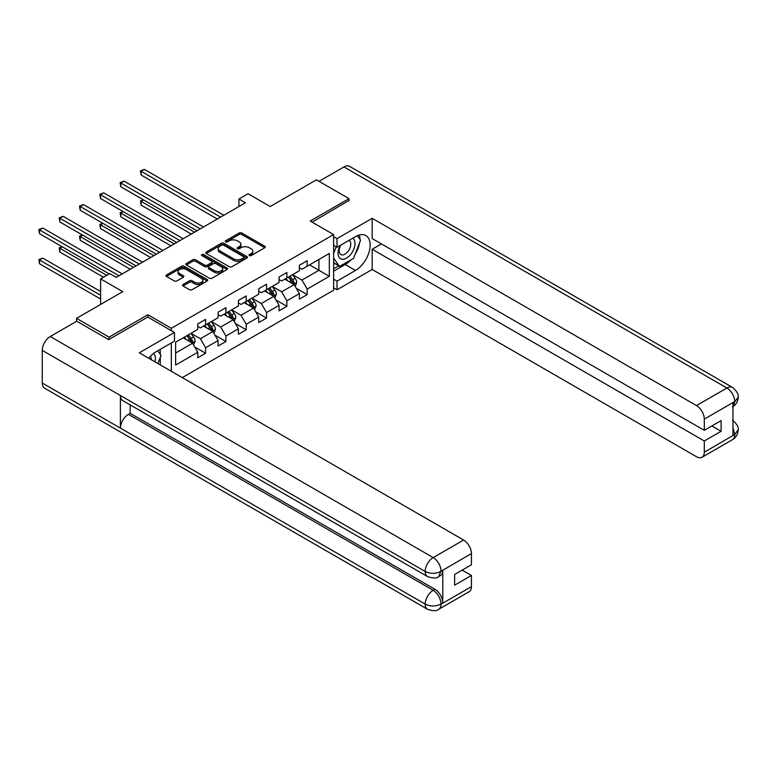 <?xml version="1.0" encoding="UTF-8"?>
<svg xmlns="http://www.w3.org/2000/svg" width="777" height="777" viewBox="0 0 777 777"><rect width="100%" height="100%" fill="white"/><g stroke="black" fill="none" stroke-linecap="round" stroke-linejoin="round"><path stroke-width="1.17" d="M249.388 255.584A1.263 0.728 0 0 0 251.185 255.584L264.763 247.746A1.807 1.039 0 0 0 265.297 247.008A1.807 1.039 0 0 0 264.763 246.27L241.754 232.983A1.807 1.039 0 0 0 239.199 232.983L225.612 240.821A1.263 0.728 0 0 0 225.243 241.336A1.263 0.728 0 0 0 225.612 241.861A1.263 0.728 0 0 0 227.399 241.861L229.157 240.841A5.789 3.341 0 0 1 237.344 240.841L239.258 241.948A5.789 3.341 0 0 1 240.957 244.308A5.789 3.341 0 0 1 239.258 246.668L237.5 247.688A1.263 0.728 0 0 0 237.131 248.203A1.263 0.728 0 0 0 237.5 248.718A1.263 0.728 0 0 0 239.287 248.718L241.045 247.708A5.789 3.341 0 0 1 249.232 247.708L251.146 248.815A5.789 3.341 0 0 1 252.846 251.175A5.789 3.341 0 0 1 251.146 253.535L249.388 254.555A1.263 0.728 0 0 0 249.019 255.07A1.263 0.728 0 0 0 249.388 255.584L249.388 254.555M183.071 284.499A1.807 1.039 0 0 0 182.537 285.237A1.807 1.039 0 0 0 183.071 285.975L189.53 289.704A1.807 1.039 0 0 0 192.084 289.704L207.168 280.992A1.807 1.039 0 0 0 207.702 280.254A1.807 1.039 0 0 0 207.168 279.516L184.159 266.229A1.807 1.039 0 0 0 181.604 266.229L166.511 274.941A1.807 1.039 0 0 0 165.987 275.68A1.807 1.039 0 0 0 166.511 276.418L174.31 280.924A1.807 1.039 0 0 0 176.874 280.924L183.323 277.195A1.807 1.039 0 0 0 183.858 276.457A1.807 1.039 0 0 0 183.323 275.718L179.458 273.485A4.837 2.787 0 0 1 178.04 271.513A4.837 2.787 0 0 1 181.031 268.929A4.837 2.787 0 0 1 186.295 269.532L201.447 278.283A4.837 2.787 0 0 1 202.865 280.254A4.837 2.787 0 0 1 199.883 282.838A4.837 2.787 0 0 1 194.609 282.226L192.084 280.769A1.807 1.039 0 0 0 189.53 280.769L183.071 284.499L183.071 285.975L189.53 282.274L189.53 280.769M348.99 200.893L348.99 198.64L316.433 179.837L270.192 206.536L248.048 193.755L238.937 199.019L245.445 202.778L116.239 277.37L109.732 273.611L100.612 278.875L100.612 304.438M147.892 317.152L147.892 314.743L109.081 337.15L76.515 318.356L122.756 291.657L100.612 278.875M147.892 314.743L171.338 328.282L333.624 234.586L333.624 290.229L182.274 377.612M348.99 198.64L310.178 221.047L333.624 234.586M229.283 266.744A1.807 1.039 0 0 0 231.847 266.744L246.931 258.042A1.807 1.039 0 0 0 247.455 257.304A1.807 1.039 0 0 0 246.931 256.565L223.922 243.279A1.807 1.039 0 0 0 221.358 243.279L206.274 251.991A1.807 1.039 0 0 0 205.75 252.729A1.807 1.039 0 0 0 206.274 253.467L229.283 266.744M202.37 255.856A1.263 0.728 0 0 1 203.652 256.041L227.03 269.532L211.966 278.224A1.807 1.039 0 0 1 209.411 278.224L186.393 264.938L186.393 263.461A1.807 1.039 0 0 0 185.868 264.199A1.807 1.039 0 0 0 186.393 264.938M186.393 263.461L192.851 259.741A1.807 1.039 0 0 1 195.406 259.741L204.739 265.122A1.807 1.039 0 0 0 207.294 265.122L211.577 262.655A1.807 1.039 0 0 0 212.111 261.917A1.807 1.039 0 0 0 211.577 261.179L201.865 255.565A1.263 0.728 0 0 1 201.496 255.05A1.263 0.728 0 0 1 202.273 254.37A1.263 0.728 0 0 1 203.652 254.535L227.049 268.036A1.807 1.039 0 0 1 227.583 268.774A1.807 1.039 0 0 1 227.049 269.512L227.049 268.036M76.515 321.357L76.515 318.356M109.081 337.15L109.081 339.403M171.338 371.289L171.338 342.939M171.338 330.681L171.338 328.282M194.716 346.969L205.594 353.244L205.594 347.756L218.094 340.54L218.094 346.027L225.913 341.511L225.913 336.023L238.413 328.807L238.413 334.295L246.231 329.778L246.231 324.291L258.731 317.074L258.731 322.562L266.55 318.055L266.55 312.568L279.05 305.342L279.05 310.829L286.868 306.323L286.868 300.835L299.368 293.609L299.368 299.106L307.187 294.59L307.187 289.102L329.322 276.321L329.322 253.457L318.91 259.469L318.91 270.299L329.322 276.321M205.594 353.244L197.776 357.76L197.776 352.263L175.631 365.054L175.631 342.191L197.776 329.409L197.776 323.922L205.594 319.405L205.594 324.893L218.094 317.676L218.094 312.189L225.913 307.673L225.913 313.16L238.413 305.944L238.413 300.456L246.231 295.94L246.231 301.437L258.731 294.211L258.731 288.723L266.55 284.217L266.55 289.704L279.05 282.488L279.05 276.991L286.868 272.484L286.868 277.972L299.368 270.755L299.368 265.268L307.187 260.751L307.187 266.239L329.322 253.457M203.506 326.097L212.888 331.517L200.379 338.733L191.006 333.314M197.776 326.398L200.379 327.904L205.594 324.893M200.379 338.733L205.594 347.756M212.888 331.517L218.094 340.54M223.825 314.364L233.207 319.784L220.697 327L211.325 321.591M218.094 314.666L220.697 316.171L225.913 313.16M220.697 327L225.913 336.023M233.207 319.784L238.413 328.807M244.143 302.632L253.525 308.051L241.016 315.268L231.643 309.858M238.413 302.933L241.016 304.438L246.231 301.437M241.016 315.268L246.231 324.291M253.525 308.051L258.731 317.074M264.462 290.909L273.844 296.319L261.334 303.535L251.962 298.125M258.731 291.21L261.334 292.715L266.55 289.704M261.334 303.535L266.55 312.568M273.844 296.319L279.05 305.342M284.78 279.176L294.162 284.586L281.653 291.812L272.28 286.392M279.05 279.477L281.653 280.983L286.868 277.972M281.653 291.812L286.868 300.835M294.162 284.586L299.368 293.609M309.528 264.889L318.91 270.299L301.971 280.079L292.599 274.66M299.368 267.744L301.971 269.25L307.187 266.239M301.971 280.079L307.187 289.102M238.937 199.019L238.937 206.536M175.631 353.02L192.57 343.24L183.187 337.83M192.57 343.24L197.776 352.263M296.309 288.316L307.187 294.59M275.99 300.039L286.868 306.323M255.672 311.771L266.55 318.055M235.353 323.504L246.231 329.778M215.035 335.237L225.913 341.511M249.893 255.759L251.146 255.041A5.789 3.341 0 0 0 252.846 252.68L252.846 251.175M240.957 244.308L240.957 245.814A5.789 3.341 0 0 1 239.258 248.174L238.005 248.902M264.763 246.27L264.763 247.746L241.754 234.489A1.807 1.039 0 0 0 239.199 234.489L226.117 242.035M246.901 258.051L223.922 244.784A1.807 1.039 0 0 0 221.358 244.784L206.303 253.477M243.735 257.818A1.263 0.728 0 0 0 244.104 257.304A1.263 0.728 0 0 0 243.735 256.789L223.533 245.124A1.263 0.728 0 0 0 221.746 245.124L219.891 246.192A5.789 3.341 0 0 0 218.191 248.553A5.789 3.341 0 0 0 219.891 250.913L233.702 258.887A5.789 3.341 0 0 0 241.88 258.887L243.735 257.818L243.735 259.324A1.263 0.728 0 0 0 244.104 258.809L244.104 257.304M218.191 248.553L218.191 250.058A5.789 3.341 0 0 0 219.891 252.418L219.891 250.913M243.735 259.324L241.88 260.392A5.789 3.341 0 0 1 233.702 260.392L219.891 252.418M186.422 264.957L192.851 261.237L192.851 259.741M212.111 261.917L212.111 263.422A1.807 1.039 0 0 1 211.577 264.161L207.294 266.628A1.807 1.039 0 0 1 204.739 266.628L195.406 261.237A1.807 1.039 0 0 0 192.851 261.237M214.423 270.717A4.837 2.787 0 0 0 219.697 271.319A4.837 2.787 0 0 0 222.678 268.745A4.837 2.787 0 0 0 221.26 266.764L215.928 263.685A1.807 1.039 0 0 0 213.374 263.685L209.091 266.161A1.807 1.039 0 0 0 208.557 266.899A1.807 1.039 0 0 0 209.091 267.638L214.423 270.717L214.423 272.222A4.837 2.787 0 0 0 219.697 272.824A4.837 2.787 0 0 0 222.678 270.25L222.678 268.745M208.557 266.899L208.557 268.405A1.807 1.039 0 0 0 209.091 269.143L209.091 267.638M214.423 272.222L209.091 269.143M202.865 280.254L202.865 281.76A4.837 2.787 0 0 1 199.883 284.343A4.837 2.787 0 0 1 194.609 283.731L192.084 282.274A1.807 1.039 0 0 0 189.53 282.274M178.04 271.513L178.04 273.009A4.837 2.787 0 0 0 179.458 274.99L179.458 273.485M183.323 275.718L183.323 277.195L179.458 274.99M207.148 281.012L184.159 267.735A1.807 1.039 0 0 0 181.604 267.735L166.54 276.427L166.511 274.941M295.192 286.373L296.736 282.469A4.885 2.817 -120 0 0 295.182 278.312L292.492 274.728M287.801 280.924L285.975 278.487M143.638 199.942L141.161 201.369L141.161 205.128L191.268 234.062M293.405 284.149L294.104 282.673A4.885 2.817 -120 0 0 292.706 279.739L290.015 276.156M288.791 276.855L291.773 280.837A2.486 1.437 60 0 1 292.23 281.595L294.104 282.673M288.452 277.059L291.142 280.643A4.885 2.817 60 0 1 292.54 283.576M141.161 205.128L140.443 200.952L194.522 232.177M140.443 200.952L143.347 199.776M220.571 217.133L141.161 171.29L144.415 169.405L223.825 215.258M217.317 219.017L141.161 175.048L141.161 171.29L140.443 170.872L144.415 169.405M141.161 175.048L140.443 170.872M340.229 245.435A11.976 6.915 120 0 0 342.288 259.256A11.976 6.915 120 0 0 353.098 250.699A11.976 6.915 120 0 0 352.807 238.17M340.909 245.046A8.197 4.73 120 0 0 340.88 254.555A8.197 4.73 120 0 0 342.074 254.924A8.197 4.73 120 0 0 349.572 248.873A8.197 4.73 120 0 0 349.077 240.355A8.197 4.73 120 0 0 349.048 240.346M357.381 235.674L360.577 240.229L353.545 258.343L339.491 266.462L333.624 262.529M339.491 266.462L333.624 258.119M333.624 253.457L336.198 246.824M155.041 361.888A11.976 6.915 120 0 0 153.457 353.516M151.224 359.683A8.197 4.73 120 0 0 150.388 356.313M157.77 350.777L161.043 355.429L157.896 363.529M350.961 259.839A20.726 11.966 120 0 1 345.211 264.51L355.507 270.454A20.726 11.966 120 0 0 369.046 252.195A20.726 11.966 120 0 0 365.87 235.586A20.726 11.966 120 0 0 355.507 236.616L337.014 247.29L337.014 238.646L372.173 218.337L696.493 405.584L726.903 388.024L343.978 166.938L319.036 181.342M355.507 270.454L337.014 281.128L337.014 289.782L372.173 269.473L372.173 249.242L704.302 440.996L704.302 452.204L734.906 434.372L732.964 435.285L732.964 402.952L734.721 401.554L704.302 419.114A11.053 6.381 -120 0 0 696.493 405.584M381.42 243.91L372.173 249.242M711.858 425.961L721.105 431.303L721.105 420.619L704.302 430.322L372.173 238.568L372.173 218.337M333.624 245.338L337.014 247.29M333.624 236.684L337.014 238.646M333.624 287.82L337.014 289.782M333.624 279.176L337.014 281.128M372.173 269.473L696.493 456.721A11.053 6.381 -120 0 0 702.019 457.264A11.053 6.381 -120 0 0 704.302 452.204M343.978 166.938A11.325 6.537 -60 0 1 349.64 166.385L732.565 387.461A11.325 6.537 -60 0 0 726.903 388.024A11.053 6.381 60 0 1 734.721 401.554M704.302 430.322L704.302 419.114M721.105 431.303L704.302 440.996M348.99 200.447L312.131 222.173M355.07 254.419A20.726 11.966 120 0 0 359.537 242.919M359.868 239.209A20.726 11.966 120 0 0 359.353 234.984M345.211 264.51L333.624 271.202M333.624 268.793L338.578 265.938M333.624 264.287L334.664 263.685M732.964 427.554L734.721 434.265M732.565 420.172C737.014 424.174 738.869 427.369 738.15 429.759L734.925 434.372M732.565 387.461C737.004 391.423 738.869 394.648 738.15 397.125L734.916 401.67M427.535 576.573A11.325 6.537 -60 0 1 425.184 571.464C430.4 573.97 435.606 573.95 440.812 571.406L438.723 576.563C436.868 578.447 433.139 578.447 427.535 576.573L122.756 400.611A11.325 6.537 -60 0 1 120.406 395.503L42.259 350.388A11.325 6.537 -60 0 1 50.272 336.509L76.777 321.212L108.693 339.636L147.766 317.074L174.466 332.488L174.466 341.142L155.963 351.816A20.726 11.966 120 0 0 148.708 358.226M174.466 332.488L139.297 352.797L463.607 540.034A11.053 6.381 60 0 1 471.425 553.574L471.425 564.772L454.623 574.475L454.623 585.149L471.425 575.456L471.425 586.654A11.053 6.381 60 0 1 469.133 591.715L438.723 609.275A11.053 6.381 -120 0 0 441.015 604.215L471.425 586.654M159.809 364.636L164.17 367.152M160.266 364.374L160.266 357.43M160.266 354.322L160.266 349.329M438.723 609.275C436.956 611.149 433.226 611.149 427.535 609.285L44.61 388.209A11.325 6.537 -60 0 1 42.259 383.022L120.406 428.137A11.325 6.537 -60 0 1 128.419 414.345L433.197 590.306L434.955 589.287A11.053 6.381 60 0 1 442.773 602.826L442.773 570.493A11.053 6.381 60 0 1 440.481 575.543L438.723 576.563M42.259 350.388L42.259 383.022M50.272 336.509L433.197 557.595A11.325 6.537 -60 0 0 425.184 571.464L120.406 395.503L120.406 428.137L425.184 604.098C430.39 606.614 435.596 606.614 440.821 604.098L441.015 604.215M471.425 575.456L462.179 570.114M130.177 404.904L130.177 413.325L434.955 589.287M130.177 413.325L128.419 414.345M274.873 298.106L276.418 294.201A4.885 2.817 -120 0 0 274.864 290.044L272.173 286.451M267.482 292.647L265.656 290.209M123.32 211.674L120.843 213.102L120.843 216.861L170.95 245.785M273.086 295.882L273.786 294.405A4.885 2.817 -120 0 0 272.387 291.472L269.697 287.878M268.473 288.588L271.455 292.57A2.486 1.437 60 0 1 271.911 293.327L273.786 294.405M268.133 288.782L270.823 292.375A4.885 2.817 60 0 1 272.222 295.309M120.843 216.861L120.124 212.684L174.203 243.91M120.124 212.684L123.028 211.509M254.555 309.829L256.099 305.934A4.885 2.817 -120 0 0 254.545 301.777L251.855 298.183M247.164 304.38L245.338 301.942M103.001 223.397L100.524 224.835L100.524 228.593L150.631 257.517M252.768 307.614L253.467 306.138A4.885 2.817 -120 0 0 252.069 303.205L249.378 299.611M248.154 300.32L251.136 304.302A2.486 1.437 60 0 1 251.593 305.06L253.467 306.138M247.814 300.514L250.505 304.108A4.885 2.817 60 0 1 251.903 307.041M100.524 228.593L99.806 224.417L153.885 255.643M99.806 224.417L102.71 223.232M200.252 228.865L120.843 183.022L124.097 181.138L203.506 226.991M196.999 230.75L120.843 186.781L120.843 183.022L120.124 182.605L124.097 181.138M120.843 186.781L120.124 182.605M179.934 240.598L100.524 194.755L103.778 192.871L183.187 238.724M176.68 242.482L100.524 198.514L100.524 194.755L99.806 194.337L103.778 192.871M100.524 198.514L99.806 194.337M234.236 321.561L235.781 317.657A4.885 2.817 -120 0 0 234.227 313.5L231.536 309.916M226.845 316.113L225.019 313.675M82.683 235.13L80.206 236.558L80.206 240.316L130.313 269.25M232.449 319.347L233.149 317.871A4.885 2.817 -120 0 0 231.75 314.938L229.06 311.344M227.836 312.053L230.818 316.035A2.486 1.437 60 0 1 231.274 316.783L233.149 317.871M227.496 312.247L230.186 315.831A4.885 2.817 60 0 1 231.585 318.774M80.206 240.316L79.487 236.15L133.566 267.366M79.487 236.15L82.391 234.965M213.918 333.294L215.462 329.39A4.885 2.817 -120 0 0 213.908 325.233L211.218 321.649M206.527 327.845L204.701 325.408M62.364 246.863L59.887 248.29L59.887 252.049L103.477 277.224M212.131 331.08L212.83 329.603A4.885 2.817 -120 0 0 211.431 326.661L208.741 323.077M207.517 323.786L210.499 327.758A2.486 1.437 60 0 1 210.955 328.516L212.83 329.603M207.177 323.98L209.868 327.564A4.885 2.817 60 0 1 211.266 330.507M59.887 252.049L59.169 247.882L106.731 275.34M59.169 247.882L62.073 246.697M193.599 345.027L195.144 341.122A4.885 2.817 -120 0 0 193.59 336.965L190.899 333.382M186.218 339.578L184.382 337.14M100.612 291.511L42.822 258.139L39.569 260.023L39.569 263.782L100.612 299.028M191.812 342.803L192.511 341.326A4.885 2.817 -120 0 0 191.113 338.393L188.422 334.809M187.199 335.509L190.18 339.491A2.486 1.437 60 0 1 190.637 340.248L192.511 341.326M186.859 335.713L189.549 339.296A4.885 2.817 60 0 1 190.948 342.23M39.569 263.782L38.85 259.605L100.612 295.27M38.85 259.605L42.822 258.139M159.615 252.331L80.206 206.478L83.46 204.604L162.869 250.447M156.362 254.205L80.206 210.246L80.206 206.478L79.487 206.07L83.46 204.604M80.206 210.246L79.487 206.07M139.297 264.063L59.887 218.211L63.141 216.336L142.55 262.179M136.043 265.938L59.887 221.969L59.887 218.211L59.169 217.803L63.141 216.336M59.887 221.969L59.169 217.803M118.978 275.786L39.569 229.943L42.822 228.059L122.232 273.912M109.207 273.912L39.569 233.702L39.569 229.943L38.85 229.526L42.822 228.059M39.569 233.702L38.85 229.526M251.146 255.041L251.146 253.535M237.5 248.718L237.5 247.688M239.258 248.174L239.258 246.668M225.612 241.861L225.612 240.821M239.199 234.489L239.199 232.983M241.754 234.489L241.754 232.983M206.274 253.467L206.274 251.991M221.358 244.784L221.358 243.279M223.922 244.784L223.922 243.279M246.931 258.042L246.931 256.565M233.702 260.392L233.702 258.887M241.88 260.392L241.88 258.887M195.406 261.237L195.406 259.741M204.739 266.628L204.739 265.122M207.294 266.628L207.294 265.122M211.577 264.161L211.577 262.655M203.652 256.041L203.652 254.535M192.084 282.274L192.084 280.769M194.609 283.731L194.609 282.226M181.604 267.735L181.604 266.229M184.159 267.735L184.159 266.229M207.168 280.992L207.168 279.516M293.677 284.314L296.707 282.566M292.706 279.739L295.182 278.312M289.229 281.75L291.142 280.643M738.15 429.798C738.024 434.129 736.12 437.432 732.429 439.704A11.053 6.381 -120 0 0 734.721 434.644M732.964 406.624L734.721 401.932M442.773 602.826L440.831 604.098M471.425 553.574L440.821 571.396M441.015 571.503L442.773 570.493M441.015 571.124A11.053 6.381 60 0 0 433.197 557.595L463.607 540.034M427.535 609.285A11.325 6.537 -60 0 1 425.184 604.098A11.325 6.537 -60 0 1 433.197 590.306C437.898 593.453 440.51 597.969 441.015 603.836M273.358 296.047L276.389 294.298M272.387 291.472L274.864 290.044M268.91 293.473L270.823 292.375M253.04 307.77L256.07 306.021M252.069 303.205L254.545 301.777M248.591 305.206L250.505 304.108M232.721 319.502L235.752 317.754M231.75 314.938L234.227 313.5M228.273 316.938L230.186 315.831M212.403 331.235L215.433 329.487M211.431 326.661L213.908 325.233M207.964 328.671L209.868 327.564M192.084 342.968L195.114 341.22M191.113 338.393L193.59 336.965M187.645 340.404L189.549 339.296M702.019 457.264L732.429 439.704M738.15 397.164C738.004 401.456 736.091 404.73 732.429 406.993"/></g></svg>
